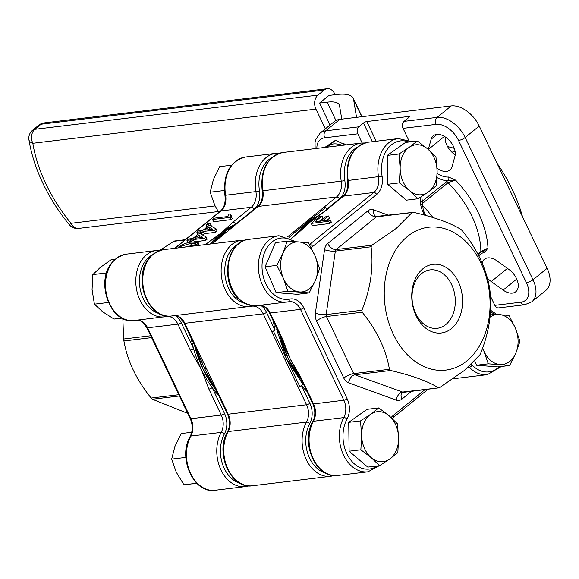<?xml version="1.0" encoding="UTF-8"?>
<svg xmlns="http://www.w3.org/2000/svg" width="579" height="579" viewBox="0 0 579 579"><rect width="100%" height="100%" fill="white"/><g stroke="black" fill="none" stroke-linecap="round" stroke-linejoin="round"><path stroke-width="0.87" d="M428.301 149.454L431.174 139.206A15.416 9.561 50.9 0 1 433.331 135.783A15.416 9.561 50.9 0 1 436.696 134.408A15.416 9.561 50.9 0 1 450.274 141.479A15.416 9.561 50.9 0 1 454.942 156.287L452.054 166.607A15.416 9.561 50.9 0 1 449.897 170.031A15.416 9.561 50.9 0 1 437.029 168.214M482.177 263.025A15.416 9.561 50.9 0 1 484.42 259.276A15.416 9.561 50.9 0 1 487.786 257.901A15.416 9.561 50.9 0 1 497.035 260.919L508.919 269.452A15.416 9.561 50.9 0 1 515.759 291.744A15.416 9.561 50.9 0 1 503.144 290.101L491.26 281.56A15.416 9.561 50.9 0 1 487.366 278.021M356.874 147.507A30.839 22.538 83.1 0 0 344.823 180.699A17.992 13.151 -96.9 0 1 339.366 198.988L326.911 209.113L325.579 207.666L324.11 207.101L287.727 236.688M212.29 243.773L257.641 206.667A2.569 1.592 -129.1 0 1 258.205 206.435L245.749 216.56M437.116 173.41A21.843 13.541 -129.1 0 0 448.587 177.022L455.557 180.098L448.016 182.718L421.476 204.293M477.856 254.029L480.859 251.583L487.988 248.102L484.558 252.43A21.843 13.541 -129.1 0 0 478.84 255.911M455.217 154.897A15.416 9.561 50.9 0 1 445.222 136.926M494.842 305.343L520.962 302.195A5.139 3.756 83.1 0 0 524.704 304.749L498.591 307.905A5.139 3.756 83.1 0 1 494.842 305.343L490.464 296.173M520.962 302.195A20.562 12.745 -129.1 0 0 526.412 282.726L458.554 140.465A20.562 12.745 -129.1 0 0 436.146 124.362L403.056 128.357L408.644 140.06M403.056 128.357A5.139 3.756 -96.9 0 1 404.07 121.366L408.76 117.551A2.569 0.731 154.5 0 0 409.339 116.654A2.569 0.731 154.5 0 0 408.586 116.488L366.789 121.532L376.191 141.247M212.015 243.716L222.727 232.874L234.408 225.34M215.996 390.137L203.055 369.185L194.32 344.614A100.225 73.251 83.1 0 0 215.996 390.13M313.239 219.745A100.225 73.251 83.1 0 0 313.109 219.839A100.225 73.251 83.1 0 0 309.794 222.365L297.801 233.323A2.569 1.592 -129.1 0 0 297.244 233.547L308.05 222.575L319.738 215.048A100.225 73.251 -96.9 0 0 308.05 222.575L306.32 222.792L325.579 207.666M288.378 358.886L279.628 334.228A100.225 73.251 -96.9 0 0 301.471 380.027L288.378 358.886L286.656 359.096L276.784 329.755L274.96 330.066L273.397 331.13L286.656 359.096L284.897 359.313L298.142 387.076L299.784 386.446L286.656 359.096L302.708 384.109L301.449 385.592L309.888 403.281A17.992 13.151 -96.9 0 1 309.787 423.517A30.839 22.538 83.1 0 0 325.427 473.014M273.397 331.13L271.652 331.543L284.897 359.313M206.537 368.765L204.792 368.975L218.963 396.202L219.781 396.528L193.299 341.002L192.575 340.886L193.299 341.002L184.86 323.314A2.569 0.731 154.5 0 1 184.108 323.147L179.874 317.639L177.131 316.076L174.829 315.598M315.121 148.615L315.041 142.557L315.693 139.684L320.093 133.119L334.177 121.662A25.7 15.93 50.9 0 1 339.786 119.375L451.229 105.921A25.7 15.93 50.9 0 1 479.246 126.048L547.104 268.309A25.7 15.93 50.9 0 1 545.903 290.354L531.826 301.804A25.7 15.93 50.9 0 0 533.02 279.766L547.104 268.309M372.398 141.703L363.489 123.016L358.792 126.83A5.139 3.756 83.1 0 0 357.786 133.821L324.696 137.816A20.562 12.745 -129.1 0 0 316.887 148.405M363.489 123.016A2.569 0.731 154.5 0 1 366.789 121.532M362.143 142.962L357.786 133.821M421.266 202.02L448.016 180.525A24.412 15.134 50.9 0 1 437 177.587M448.587 177.022A2.569 1.846 -93.9 0 1 448.016 180.525L455.557 180.098A82.232 50.974 50.9 0 1 487.988 248.102L481.866 251.489M482.589 251.163A2.569 1.903 -99.9 0 1 484.558 252.43M304.568 222.995L306.32 222.792L289.196 237.252M294.168 236.051L306.32 222.792L321.678 213.586M277.406 329.581L276.784 329.755M299.784 386.446L301.449 385.592A102.794 75.132 -96.9 0 0 306.834 391.274M303.266 383.79L302.708 384.109M327.482 208.961A102.794 75.132 -96.9 0 0 326.911 209.113L326.889 209.439M218.963 396.202L227.467 414.057A2.569 0.731 -25.5 0 0 228.22 414.224L306.581 404.764L298.142 387.076M192.612 340.959L204.792 368.975L196.353 349.072M203.055 369.185L204.792 368.975L214.223 386.634M211.878 243.824L224.464 232.671L226.208 232.454M245.163 216.821L232.534 226.751M234.379 225.361A100.225 73.251 83.1 0 0 222.727 232.874L224.464 232.671L215.316 240.907M447.531 146.501L454.283 148.34M335.936 120.519L327.178 102.15L319.565 103.069L330.037 125.035M356.548 117.349L353.574 99.45A56.539 16.154 -25.5 0 0 353.176 98.169A56.539 16.154 -25.5 0 0 336.565 94.522L328.952 95.441L319.565 103.069M327.178 102.15A41.116 11.746 154.5 0 1 339.258 104.813A41.116 11.746 154.5 0 1 339.547 105.74L341.776 119.136M455.152 151.72L451.801 152.125M496.811 162.873A128.495 79.641 50.9 0 1 522.504 216.734M335.111 94.695L334.705 93.841A10.277 7.513 83.1 0 0 327.215 88.732A10.277 7.513 83.1 0 0 324.204 90.042L41.116 124.21A10.277 6.369 -129.1 0 0 38.873 125.129L32.612 130.217A10.277 10.277 0 0 0 28.95 139.836C31.302 154.202 35.963 168.713 42.94 183.355C49.91 197.924 58.703 211.711 69.306 224.717L71.007 223.306L215.091 205.914M324.204 90.042L317.951 95.13A10.277 7.513 83.1 0 0 315.931 109.113L32.837 143.281A125.925 78.049 -129.1 0 0 45.958 184.013A125.925 78.049 -129.1 0 0 71.007 223.306A10.277 7.513 -96.9 0 0 78.498 228.423L218.211 211.559M325.347 128.849L315.931 109.113M28.95 139.836A10.277 5.493 -9.2 0 0 32.837 143.281A10.277 7.513 -96.9 0 1 34.856 129.305L317.951 95.13M418.06 198.763L406.306 200.182L387.633 184.296L399.387 182.877L409.679 190.708L418.06 198.763L428.163 192.156L436.349 185.772L437.116 171.218L435.965 156.895L427.584 148.839L417.293 141.015L409.107 147.392L399.003 154.007L400.154 168.323L399.387 182.877M387.633 184.296L387.25 155.425L399.003 154.007M387.25 155.425L405.539 142.434L417.293 141.015M409.107 147.392A25.136 18.369 83.1 0 0 400.154 168.323A25.136 18.369 83.1 0 0 409.679 190.708A25.136 18.369 83.1 0 0 428.163 192.156A25.136 18.369 83.1 0 0 437.116 171.218A25.136 18.369 83.1 0 0 427.584 148.839A25.136 18.369 83.1 0 0 409.107 147.392M309.193 292.902L297.44 294.32L276.096 292.648L287.85 291.23L309.193 292.902L315.316 280.699L319.528 268.728L314.99 255.694L308.527 242.883L298.815 241.935L287.191 241.211L282.979 253.182L276.849 265.385L283.312 278.195L287.85 291.23M276.096 292.648L265.095 266.803L275.438 242.63L287.191 241.211M265.095 266.803L276.849 265.385M283.312 278.195A25.136 18.369 83.1 0 0 299.481 291.946A25.136 18.369 83.1 0 0 315.316 280.699A25.136 18.369 83.1 0 0 314.99 255.694A25.136 18.369 83.1 0 0 298.815 241.935A25.136 18.369 83.1 0 0 282.979 253.182A25.136 18.369 83.1 0 0 283.312 278.195M379.542 465.69L367.788 467.108L349.115 451.222L348.732 422.344L360.485 420.926L361.636 435.249L360.869 449.803L371.161 457.627L379.542 465.69L389.645 459.075L397.831 452.698L398.598 438.144L397.447 423.821L389.074 415.758L378.775 407.934L370.589 414.318L360.485 420.926M348.732 422.344L367.021 409.353L378.775 407.934M349.115 451.222L360.869 449.803M389.645 459.075A25.136 18.369 83.1 0 0 398.598 438.144A25.136 18.369 83.1 0 0 389.074 415.758A25.136 18.369 83.1 0 0 370.589 414.318A25.136 18.369 83.1 0 0 361.636 435.249A25.136 18.369 83.1 0 0 371.161 457.627A25.136 18.369 83.1 0 0 389.645 459.075M509.643 365.487L497.889 366.905L476.553 365.233L488.3 363.815L509.643 365.487L515.773 353.284L519.985 341.313L515.44 328.279L508.984 315.468L490.594 313.956M476.553 365.233L474.708 360.905M482.705 347.928A25.136 18.369 83.1 0 0 483.762 350.78L488.3 363.815M483.762 350.78A25.136 18.369 83.1 0 0 499.93 364.531A25.136 18.369 83.1 0 0 515.773 353.284A25.136 18.369 83.1 0 0 515.44 328.279A25.136 18.369 83.1 0 0 499.272 314.52A25.136 18.369 83.1 0 0 490.08 317.14M342.182 145.351A25.7 15.93 -129.1 0 0 329.806 144.931M346.336 144.851A25.7 15.93 -129.1 0 0 342.051 143.129M324.776 147.45L335.516 140.284L327.041 147.175M335.516 140.284L345.497 144.945M231.549 165.21L219.709 166.636L213.39 179.606L210.184 192.199L224.384 190.484M218.775 212.471L214.751 205.219L210.184 192.199M106.594 272.933L92.835 274.591L100.312 267.433L110.9 259.899L114.859 259.421M108.403 302.477L94.406 304.17L92.061 289.565L92.835 274.591M121.937 318.095L114.041 319.051L102.664 311.799L94.406 304.17M196.744 483.241L183.912 484.789L176.233 472.138L171.673 459.118L174.88 446.525L181.198 433.562L191.721 432.289M198.698 485.014L183.912 484.789M185.866 457.403L171.673 459.118M451.425 328.568A34.566 25.266 -96.9 0 1 416.12 315.787A34.566 25.266 -96.9 0 1 422.902 268.772A34.566 25.266 -96.9 0 1 458.206 281.56A34.566 25.266 -96.9 0 1 451.425 328.568M421.541 273.643A29.428 21.503 83.1 0 0 413.58 307.869A29.428 21.503 83.1 0 0 437.203 328.307A29.428 21.503 83.1 0 0 445.816 324.544A29.428 21.503 83.1 0 0 453.777 290.318A29.428 21.503 83.1 0 0 430.154 269.879A29.428 21.503 83.1 0 0 421.541 273.643M407.471 236.435A71.955 52.595 -96.9 0 1 480.968 263.047A71.955 52.595 -96.9 0 1 466.848 360.912A71.955 52.595 -96.9 0 1 393.351 334.3A71.955 52.595 -96.9 0 1 407.471 236.435M373.571 209.844A7.708 4.936 -70.1 0 0 376.169 216.466L413.457 212.319C435.061 217.393 450.947 223.147 461.123 229.573L462.331 230.775C477.074 249.064 486.15 268.091 489.559 287.864L489.848 289.804C492.476 310.315 489.429 331.47 480.693 353.277L479.897 354.826L464.126 370.647L439.714 387.503L438.296 387.756C428.069 381.3 412.183 375.547 390.63 370.495L354.898 374.808L402.564 392.063L438.839 387.85L402.304 392.504A7.708 4.777 50.9 0 0 401.942 399.119A10.277 7.513 -96.9 0 1 396.275 400.111L348.609 382.849A10.277 7.513 -96.9 0 1 343.774 378.058L316.547 320.969A10.277 7.513 -96.9 0 1 315.381 313.188L324.537 249.723A10.277 7.513 -96.9 0 1 327.721 243.52L367.904 210.843A10.277 7.513 -96.9 0 1 373.571 209.844L388.328 215.193M396.268 228.379L412.038 212.565L376.307 216.879L336.131 249.556L371.863 245.243L396.268 228.379M313.109 219.839L324.703 211.219A2.569 1.592 50.9 0 1 325.26 210.988L309.794 222.365A100.225 73.251 83.1 0 0 305.77 225.911L297.244 233.547A100.225 73.251 -96.9 0 1 308.05 222.575M260.253 305.285A15.416 11.269 -96.9 0 1 270.183 313.015L282.559 338.961A2.569 0.731 154.5 0 1 281.807 338.795L285.787 348.42A100.225 73.251 83.1 0 0 290.122 358.676A100.225 73.251 83.1 0 0 294.899 367.672L300.414 377.805A2.569 0.731 154.5 0 0 301.167 377.971L313.543 403.925L343.839 400.263L300.479 309.36A15.416 11.269 83.1 0 0 289.247 301.681A15.416 11.269 83.1 0 0 288.704 301.768M322.018 216.047L314.911 221.837L320.339 221.178L326.433 216.22L328.467 215.974L322.373 220.932L330.283 219.977L328.662 221.301L311.249 223.4L319.984 216.293L322.018 216.047L323.082 218.276L319.362 221.294M328.467 215.974L329.531 218.196L326.824 220.396M330.283 219.977L331.347 222.198L329.719 223.523L312.305 225.622L311.249 223.4M282.559 338.961L290.122 358.676L301.167 377.971M281.807 338.795L268.801 311.647L265.196 307.34L262.453 305.777L260.152 305.299M371.863 245.243L371.067 246.792L335.335 251.105L326.172 314.578L361.904 310.264C370.647 288.385 373.701 267.23 371.067 246.792M361.904 310.264L362.193 312.211L326.462 316.525L353.697 373.607L389.428 369.293C386.012 349.528 376.936 330.493 362.193 312.211M389.428 369.293L390.63 370.495M328.662 221.301L329.719 223.523M184.947 239.981L173.758 241.327L159.732 250.417M173.758 241.327L175.176 241.081M222.727 232.874A100.225 73.251 83.1 0 0 212.037 243.694M210.199 244.027A100.225 73.251 -96.9 0 1 220.983 233.084A100.225 73.251 -96.9 0 1 235.776 224.145A100.225 73.251 -96.9 0 1 236.189 223.972M218.601 395.471A100.225 73.251 -96.9 0 1 212.182 387.633A100.225 73.251 -96.9 0 1 201.318 369.402A100.225 73.251 -96.9 0 1 193.574 348.623A100.225 73.251 -96.9 0 1 191.019 337.644M248.782 485.875L245.337 486.613A33.408 24.419 -96.9 0 1 220.556 469.041A33.408 24.419 -96.9 0 1 221.171 432.404A15.416 11.269 83.1 0 0 221.258 415.063L208.881 389.117L201.318 369.402L190.274 350.107A2.569 0.731 -25.5 0 0 193.574 348.623L181.198 322.669A17.992 13.151 -96.9 0 0 175.415 315.649M177.854 247.935L179.092 246.545C183.883 243.665 188.247 242.181 192.17 242.087L198.184 242.5L199.183 245.358M205.321 244.613L220.983 233.084L232.975 222.126A2.569 1.592 50.9 0 1 235.776 224.145L254.036 209.287A17.992 13.151 -96.9 0 0 259.501 190.998L255.918 191.598A33.408 24.419 -96.9 0 1 266.065 157.626A33.408 24.419 -96.9 0 1 275.85 153.355L245.547 157.018A33.408 24.419 83.1 0 0 235.769 161.288A33.408 24.419 83.1 0 0 225.622 195.253L255.918 191.598A15.416 11.269 83.1 0 1 251.235 207.275L220.939 210.937L175.024 248.275M230.522 213.962L230.319 215.822L231.224 216.524L230.167 217.378L212.529 219.513L214.158 218.189L227.952 216.524L228.488 214.208L230.522 213.962L231.586 216.184L231.347 216.778M231.224 216.524L232.28 218.746L231.231 219.607L213.593 221.735L212.529 219.513M210.141 223.176L208.512 224.5L206.03 224.797L207.651 223.48L210.141 223.176L211.197 225.397L210.64 225.861M216.054 228.857L214.519 230.109L203.215 231.47L201.383 232.961L199.35 233.207L201.181 231.716L196.882 232.237L198.51 230.912L202.809 230.391L208.295 225.933L210.329 225.687L216.054 228.857L217.118 231.079L215.583 232.331L204.278 233.692L202.628 235.031M206.102 236.956L204.568 238.201L193.256 239.568L191.432 241.052L189.398 241.298L191.222 239.815L186.93 240.328L188.551 239.011L192.85 238.49L198.336 234.032L200.37 233.786L206.102 236.956L207.159 239.178L205.625 240.423L194.189 241.892M189.883 242.326L187.987 242.558L186.93 240.328M205.516 244.461A2.569 1.592 50.9 0 1 206.153 244.519M208.881 389.117A2.569 0.731 -25.5 0 0 212.182 387.633L224.558 413.58A17.992 13.151 -96.9 0 1 224.464 433.816A30.839 22.538 83.1 0 0 240.104 483.313M179.439 395.985L152.357 399.257L187.734 413.384M152.357 399.257L151.148 398.055L178.831 394.712M151.604 337.629L123.92 340.973C127.329 360.739 136.405 379.766 151.148 398.055M123.92 340.973L123.624 339.026L150.706 335.755M122.849 318.559L123.624 339.026M230.167 217.378L231.231 219.607M208.512 224.5L209.149 225.832M206.03 224.797L207.05 226.939M214.519 230.109L215.583 232.331M203.215 231.47L204.278 233.692M201.383 232.961L202.288 234.842M199.35 233.207L199.668 233.865M196.882 232.237L197.909 234.379M208.722 226.99L204.843 230.145L212.71 229.197L208.722 226.99L209.786 229.212L209.294 229.61M210.286 229.494L209.786 229.212M204.568 238.201L205.625 240.423M193.256 239.568L194.32 241.79M191.432 241.052L191.939 242.123M189.398 241.298L189.926 242.406M198.771 235.088L194.884 238.244L202.751 237.296L198.771 235.088L199.827 237.31L199.342 237.708M200.327 237.585L199.827 237.31M198.184 242.5L196.94 244.41L197.49 245.561M196.94 244.41L194.624 245.909M192.011 246.22L195.195 244.57L195.774 243.571L190.556 243.412L180.851 246.372L180.474 247.617M181.393 247.508L180.851 246.372M193.9 245.409L191.613 245.634L190.556 243.412M191.613 245.634L184.665 247.11M219.781 396.528L228.22 414.224A15.416 11.269 -96.9 0 1 228.14 431.565A33.408 24.419 83.1 0 0 227.525 468.201A33.408 24.419 83.1 0 0 252.306 485.774C230.985 489.617 214.693 452.923 227.431 431.956A2.569 1.223 28.5 0 1 228.14 431.565L306.494 422.105A15.416 11.269 83.1 0 0 306.581 404.764A2.569 0.731 -25.5 0 0 309.888 403.281M334.105 475.569L330.66 476.314A33.408 24.419 -96.9 0 1 305.886 458.742A33.408 24.419 -96.9 0 1 306.494 422.105A2.569 1.223 -151.5 0 1 309.787 423.517M252.176 305.734A2.569 1.751 78 0 1 251.366 306.284A2.569 1.751 78 0 1 251.257 306.298A33.408 24.419 -96.9 0 1 249.694 306.559A33.408 24.419 -96.9 0 1 222.872 283.363A33.408 24.419 -96.9 0 1 231.911 244.497A33.408 24.419 -96.9 0 1 241.689 240.227L163.329 249.687A33.408 24.419 83.1 0 0 153.551 253.957A33.408 24.419 83.1 0 0 144.511 292.815A33.408 24.419 83.1 0 0 171.333 316.018C143.918 321.092 125.773 259.638 163.329 249.687M324.11 207.101L336.558 196.976A15.416 11.269 83.1 0 0 341.248 181.299A33.408 24.419 -96.9 0 1 351.395 147.327A33.408 24.419 -96.9 0 1 361.173 143.056L282.813 152.516A33.408 24.419 83.1 0 0 273.035 156.786A33.408 24.419 83.1 0 0 262.888 190.759L344.823 180.699M339.366 198.988A2.569 1.592 -129.1 0 0 336.558 196.976L258.205 206.435A15.416 11.269 -96.9 0 0 262.888 190.759L262.193 190.795C260.195 169.64 267.071 156.88 282.813 152.516M421.498 204.43A77.094 47.789 50.9 0 1 432.926 217.53M478.109 254.507L480.447 252.61A2.569 1.592 50.9 0 0 480.859 251.583A77.094 47.789 -129.1 0 0 448.016 182.718A2.569 1.592 -129.1 0 0 446.112 181.813M491.26 281.56L507.45 268.395M428.337 149.483L444.404 136.42M404.07 121.366L437.152 117.378A5.139 3.756 83.1 0 0 436.146 124.362M271.652 331.543L263.221 313.854L184.86 323.314A15.416 11.269 -96.9 0 0 174.93 315.584M260.738 305.35A17.992 13.151 -96.9 0 1 266.521 312.37L274.96 330.066A102.794 75.132 -96.9 0 1 273.433 321.236M237.39 244.678A30.839 22.538 83.1 0 0 225.057 275.886A30.839 22.538 83.1 0 0 244.461 303.266M266.521 312.37A2.569 0.731 154.5 0 1 263.221 313.854A15.416 11.269 83.1 0 0 251.981 306.182A15.416 11.269 83.1 0 0 251.438 306.262M479.246 126.048L465.169 137.498L533.02 279.766A5.139 1.469 -25.5 0 1 526.412 282.726M458.554 140.465A5.139 1.469 -25.5 0 0 465.169 137.498A25.7 15.93 50.9 0 0 437.152 117.378L451.229 105.921M339.786 119.375L325.709 130.825L358.792 126.83M320.093 133.119A25.7 15.93 50.9 0 1 325.709 130.825A5.139 3.756 83.1 0 0 324.696 137.816M408.991 117.349L408.586 116.488M431.174 139.206L437.123 134.371M503.144 290.101L516.729 279.056M361.81 116.719L353.574 99.45M327.215 88.732L44.127 122.9A10.277 7.513 -96.9 0 0 41.116 124.21L34.856 129.305A10.277 6.369 50.9 0 0 32.612 130.217M411.778 391.114L401.942 399.119M391.158 417.589A17.992 13.151 -96.9 0 1 393.221 415.461L425.145 389.501M471.357 364.285A17.992 13.151 -96.9 0 1 472.189 365.096A30.839 22.538 83.1 0 0 499.228 366.739M494.307 314.173A30.839 22.538 83.1 0 0 490.529 312.052M424.581 215.127L422.699 211.176A17.992 13.151 -96.9 0 1 420.73 197.099M408.904 142.029A30.839 22.538 83.1 0 0 391.455 144.844A30.839 22.538 83.1 0 0 382.089 176.197A17.992 13.151 -96.9 0 1 376.625 194.493L312.638 246.531A17.992 13.151 -96.9 0 1 311.111 247.58M293.85 241.588A30.839 22.538 83.1 0 0 271.971 242.015A30.839 22.538 83.1 0 0 263.915 278.832A30.839 22.538 83.1 0 0 289.84 299.061A17.992 13.151 -96.9 0 1 303.787 307.876L347.147 398.786A17.992 13.151 -96.9 0 1 347.053 419.015A30.839 22.538 83.1 0 0 349.065 457.627A30.839 22.538 83.1 0 0 377.269 465.957M309.476 244.562L373.824 192.481A15.416 11.269 83.1 0 0 378.507 176.798A33.408 24.419 -96.9 0 1 388.654 142.832A33.408 24.419 -96.9 0 1 398.439 138.562L368.135 142.217A33.408 24.419 83.1 0 0 348.211 180.46L382.089 176.197M288.523 301.804A33.408 24.419 -96.9 0 1 286.96 302.064A33.408 24.419 -96.9 0 1 260.137 278.861A33.408 24.419 -96.9 0 1 269.17 239.996A33.408 24.419 -96.9 0 1 278.948 235.725L248.652 239.388A33.408 24.419 83.1 0 0 228.416 275.481A33.408 24.419 83.1 0 0 256.656 305.719L288.632 301.789A2.569 1.751 78 0 1 288.523 301.804M289.84 299.061A2.569 1.751 78 0 1 288.632 301.789L289.247 301.681M453.77 378.398A33.408 24.419 83.1 0 0 457.113 378.304L453.741 378.413M457.113 378.304L487.409 374.649A33.408 24.419 -96.9 0 1 469.366 367.289L467.883 367.47M300.414 377.805L312.79 403.758A2.569 0.731 154.5 0 0 313.543 403.925A15.416 11.269 -96.9 0 1 313.463 421.266A33.408 24.419 83.1 0 0 312.848 457.902A33.408 24.419 83.1 0 0 337.629 475.475C316.308 479.318 300.016 442.624 312.754 421.657A2.569 1.223 -151.5 0 1 313.463 421.266L343.76 417.611A15.416 11.269 83.1 0 0 343.839 400.263A2.569 0.731 154.5 0 0 347.147 398.786M337.629 475.475L367.926 471.82A33.408 24.419 -96.9 0 1 343.144 454.24A33.408 24.419 -96.9 0 1 343.76 417.611A2.569 1.223 -151.5 0 1 347.053 419.015M368.135 142.217C352.394 146.574 345.518 159.334 347.516 180.496L348.211 180.46A15.416 11.269 -96.9 0 1 343.528 196.136L325.26 210.988M376.625 194.493A2.569 1.592 50.9 0 0 373.824 192.481L343.528 196.136A2.569 1.592 -129.1 0 0 342.963 196.368C346.843 192.945 348.355 187.654 347.516 180.496M297.801 233.323L291.548 238.41M309.57 244.729A15.416 11.269 83.1 0 0 309.837 244.519A2.569 1.592 50.9 0 1 312.638 246.531M303.787 307.876A2.569 0.731 154.5 0 1 300.479 309.36L270.183 313.015A2.569 0.731 154.5 0 1 269.43 312.848M472.189 365.096A2.569 1.259 -43.8 0 1 469.366 367.289A15.416 11.269 83.1 0 0 468.758 366.688M421.78 196.433L423.278 210.278A2.569 0.731 154.5 0 1 422.699 211.176M393.221 415.461A2.569 1.592 50.9 0 1 393.098 417.669L392.178 418.523M327.721 243.52A7.708 4.777 50.9 0 0 336.131 249.556A2.569 1.882 83.1 0 0 335.335 251.105A7.708 1.824 8.2 0 1 324.537 249.723M377.059 216.553A2.569 1.882 83.1 0 0 376.307 216.879A7.708 4.777 50.9 0 1 367.904 210.843M396.275 400.111A7.708 4.936 -70.1 0 1 402.564 392.063A2.569 1.882 83.1 0 0 403.23 392.142M343.774 378.058A7.708 2.2 -25.5 0 1 353.697 373.607A2.569 1.882 83.1 0 0 354.898 374.808A7.708 4.936 -70.1 0 0 348.609 382.849M315.381 313.188A7.708 1.824 8.2 0 0 326.172 314.578A2.569 1.882 83.1 0 0 326.462 316.525A7.708 2.2 -25.5 0 0 316.547 320.969M190.274 350.107L177.891 324.153L147.594 327.815L190.954 418.718A15.416 11.269 -96.9 0 1 190.875 436.067A33.408 24.419 83.1 0 0 190.259 472.696A33.408 24.419 83.1 0 0 215.041 490.268C193.719 494.111 177.427 457.424 190.165 436.457A2.569 1.223 28.5 0 1 190.875 436.067L221.171 432.404A2.569 1.223 28.5 0 1 224.464 433.816M271.551 157.806A30.839 22.538 83.1 0 0 268.873 159.638A30.839 22.538 83.1 0 0 259.501 190.998M152.067 254.977A30.839 22.538 83.1 0 0 149.382 256.808A30.839 22.538 83.1 0 0 140.038 288.27A30.839 22.538 83.1 0 0 159.138 313.565M134.075 320.52L166.043 316.583A2.569 1.751 -102 0 1 165.934 316.604A33.408 24.419 -96.9 0 1 164.371 316.858A33.408 24.419 -96.9 0 1 137.549 293.662A33.408 24.419 -96.9 0 1 146.581 254.796A33.408 24.419 -96.9 0 1 156.366 250.526L126.063 254.181A33.408 24.419 83.1 0 0 116.285 258.451A33.408 24.419 83.1 0 0 107.245 297.317A33.408 24.419 83.1 0 0 134.075 320.52C106.652 325.586 88.507 264.14 126.063 254.181M181.198 322.669A2.569 0.731 -25.5 0 1 177.891 324.153A15.416 11.269 83.1 0 0 166.658 316.481L166.043 316.583A2.569 1.751 -102 0 0 166.853 316.033M190.165 436.457C192.887 430.885 192.894 424.921 190.202 418.552A2.569 0.731 -25.5 0 0 190.954 418.718L221.258 415.063A2.569 0.731 -25.5 0 0 224.558 413.58M166.658 316.481A15.416 11.269 83.1 0 0 166.115 316.568M137.664 320.086A15.416 11.269 -96.9 0 1 147.594 327.815A2.569 0.731 -25.5 0 1 146.842 327.649L190.202 418.552M232.975 222.126L251.235 207.275A2.569 1.592 50.9 0 1 254.036 209.287M220.375 211.161C224.254 207.738 225.767 202.455 224.927 195.297L225.622 195.253A15.416 11.269 -96.9 0 1 220.939 210.937A2.569 1.592 50.9 0 0 220.375 211.161L174.699 248.311M251.981 306.182L171.333 316.018M330.66 476.314L252.306 485.774M524.704 304.749L531.826 301.804M480.447 252.61L482.625 251.141M245.207 240.126L241.689 240.227M364.69 142.962L361.173 143.056M214.643 387.445L218.985 396.275M184.108 323.147L196.332 349.021M196.303 348.949L197.519 351.721M262.193 190.795C263.032 197.953 261.513 203.243 257.641 206.667M227.431 431.956C230.153 426.39 230.16 420.419 227.467 414.057M214.679 387.517L213.267 384.796M362.005 116.69L353.176 98.169M69.306 224.717A10.277 10.277 0 0 0 78.498 228.423M44.127 122.9A10.277 10.277 0 0 0 38.873 125.129M296.159 241.74L278.948 235.725M411.778 141.681L398.439 138.562M367.926 471.82L380.844 464.879M423.278 210.278L425.739 215.446M428.185 389.131L393.098 417.669M487.409 374.649L501.385 366.478M496.616 314.325L490.63 310.279M312.79 403.758C315.483 410.12 315.475 416.091 312.754 421.657M291.382 238.316L297.244 233.547M248.652 239.388C220.809 240.987 217.813 304.988 256.656 305.719M324.703 211.219L342.963 196.368M245.337 486.613L215.041 490.268M146.842 327.649L142.608 322.141L139.865 320.578L137.563 320.093M224.927 195.297C222.929 174.134 229.805 161.375 245.547 157.018M279.368 153.261L275.85 153.355M159.884 250.425L156.366 250.526M185.287 239.699L174.641 240.987"/></g></svg>
